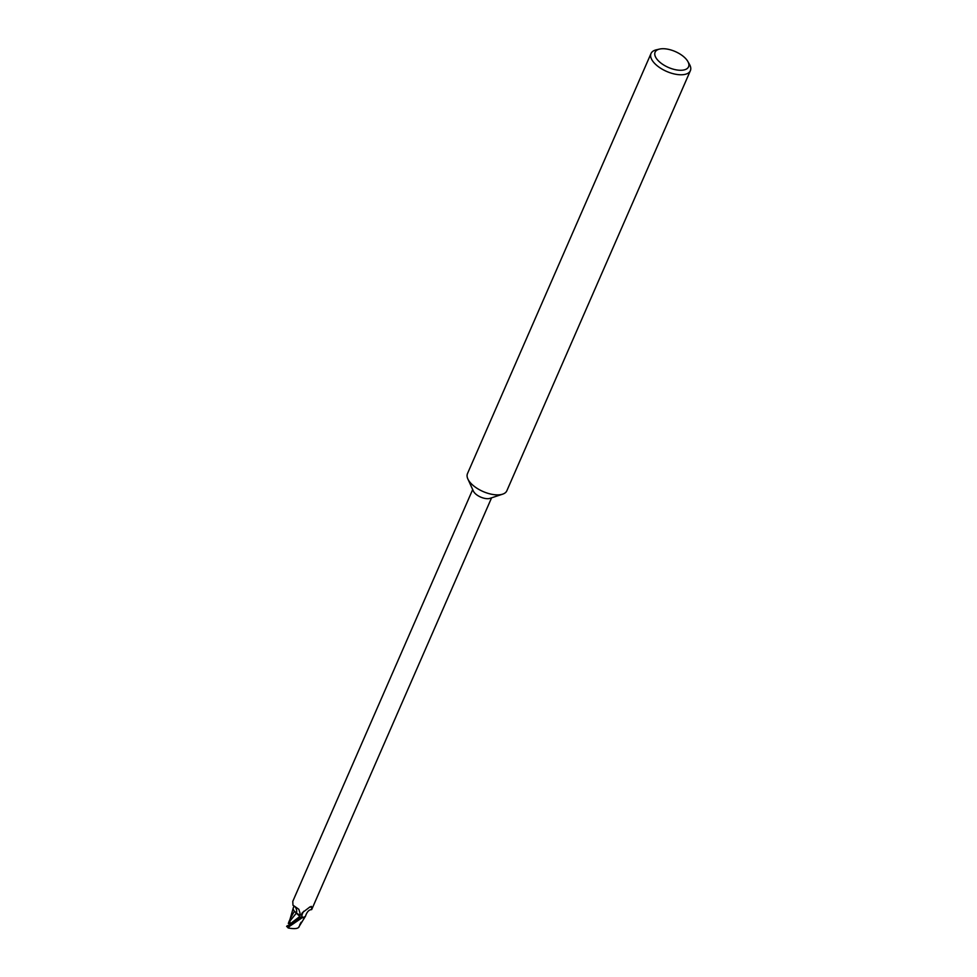 <?xml version="1.0" encoding="UTF-8"?>
<svg xmlns="http://www.w3.org/2000/svg" width="977" height="977" viewBox="0 0 977 977"><rect width="100%" height="100%" fill="white"/><g stroke="black" fill="none" stroke-linecap="round" stroke-linejoin="round"><path stroke-width="1.47" d="M502.569 494.191L490.051 498.331A10.307 4.885 -156.4 0 1 488.818 498.612A10.307 4.885 -156.4 0 1 473.344 491.04L467.898 479.035M311.663 909.624C309.184 909.599 307.193 911.578 305.691 915.547A9.208 4.372 -156.4 0 1 302.528 917.782L301.441 914.399L302.418 912.652L310.051 906.864L311.578 906.864L311.675 909.611L491.578 497.83M311.223 906.351L311.578 906.864A11.089 10.955 7.7 0 0 309.306 907.34M502.654 494.154A21.47 10.173 -156.4 0 1 500.065 494.728A21.47 10.185 -156.4 0 1 476.849 488.195A21.47 10.185 -156.4 0 1 467.482 473.613L651.024 53.503A21.47 10.185 -156.4 0 1 656.312 49.827L659.609 49.07A18.245 8.646 -156.4 0 1 660.855 48.85A18.245 8.646 -156.4 0 1 687.784 61.38A18.245 8.646 -156.4 0 1 682.813 70.149A18.245 8.646 -156.4 0 1 659.316 61.722A18.245 8.646 -156.4 0 1 659.609 49.07M687.784 61.38L689.469 64.323A21.47 10.185 -156.4 0 1 690.373 70.698A21.47 10.185 -156.4 0 1 683.607 74.618A21.47 10.185 -156.4 0 1 660.391 68.085A21.47 10.185 -156.4 0 1 651.024 53.503M690.373 70.698L506.831 490.796A21.47 10.185 -156.4 0 1 500.065 494.728A21.47 10.173 -156.4 0 1 467.849 478.95M299.878 916.45A4.616 2.186 23.6 0 0 296.397 913.153A11.687 7.828 -159.7 0 0 294.846 906.473L298.815 909.282L299.988 912.97L299.878 916.45A16.133 10.796 -159.7 0 0 300.122 914.692M296.397 913.153A9.208 4.372 -156.4 0 1 293.943 906.815M472.685 489.575L292.782 901.368L292.978 905.252L294.846 906.473M302.528 917.782A10.307 4.885 -156.4 0 1 299.951 917.208M301.685 916.927A11.089 10.955 7.7 0 1 303.81 911.236M310.051 906.864L311.578 906.864M298.498 927.564C296.923 928.834 293.454 928.956 288.105 927.955M288.215 927.332L289.07 928.15L288.813 926.831L301.905 917.904L305.276 916.536L298.449 927.6M301.075 922.264L299.756 924.853M290.523 918.124L294.419 911.272M301.905 917.904A10.735 5.093 -156.4 0 1 299.939 917.427L287.055 926.514M290.071 924.059L289.888 921.116L296.349 913.141L299.841 916.45L299.963 917.659M288.349 923.644L289.265 921.751L288.349 923.644M289.754 920.334L288.349 923.57L289.534 924.181M289.888 921.116L289.974 919.589M294.431 911.126L296.349 913.141M290.596 923.521L299.841 916.45M288.813 926.831A10.735 5.093 -156.4 0 1 287.238 925.659M294.199 906.607L292.978 905.252M298.913 927.185L300.024 924.669M289.827 919.907L293.295 907.877M288.569 922.642L290.645 917.855M286.627 926.428L288.203 927.71"/></g></svg>
